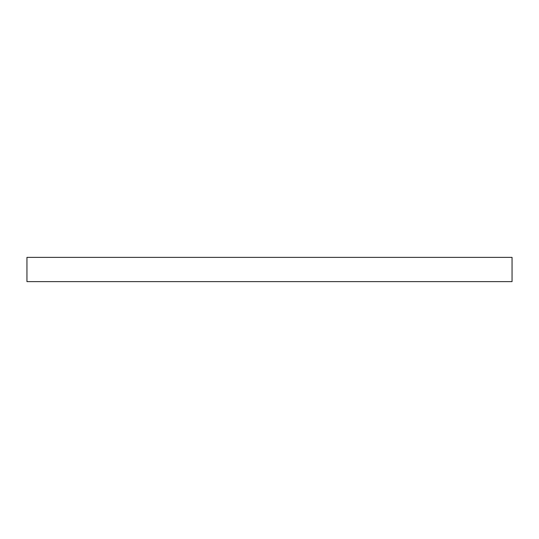 <?xml version="1.0" encoding="UTF-8"?>
<svg xmlns="http://www.w3.org/2000/svg" width="539" height="539" viewBox="0 0 539 539"><rect width="100%" height="100%" fill="white"/><g stroke="black" fill="none" stroke-linecap="round" stroke-linejoin="round"><path stroke-width="0.81" d="M26.95 257.373L512.05 257.373L512.05 281.627L26.95 281.627L26.95 257.373"/></g></svg>
